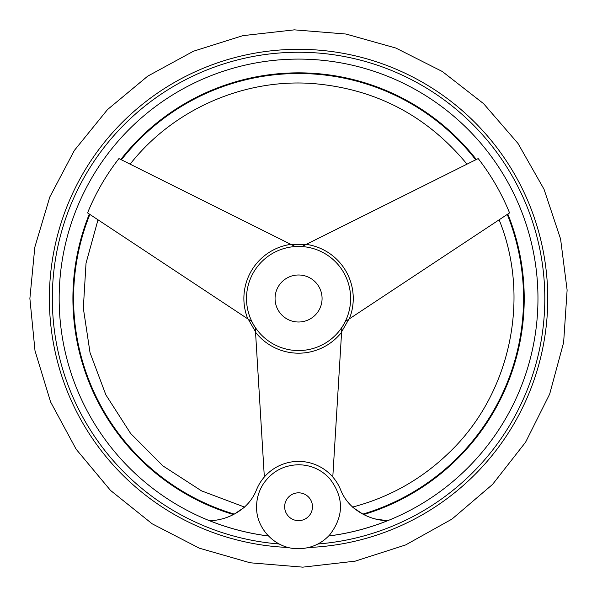 <?xml version="1.0" encoding="UTF-8"?>
<svg xmlns="http://www.w3.org/2000/svg" width="597" height="597" viewBox="0 0 597 597"><rect width="100%" height="100%" fill="white"/><g stroke="black" fill="none" stroke-linecap="round" stroke-linejoin="round"><path stroke-width="0.9" d="M268.426 535.964A239.367 239.367 0 0 1 209.719 520.763C218.256 520.39 226.159 518.315 233.42 514.547L234.255 514.107C247.367 505.331 247.613 505.196 234.979 513.704M242.8 508.443L241.875 509.166M209.719 520.763A56.155 56.155 0 0 0 244.897 506.674A45.342 45.342 0 0 0 256.434 489.973A45.342 45.342 0 0 1 340.693 489.973A45.342 45.342 0 0 0 352.237 506.674A56.155 56.155 0 0 0 387.416 520.763A239.367 239.367 0 0 1 328.701 535.964M332.79 476.996L341.887 327.469A52.111 52.111 0 0 0 345.312 321.529L509.562 212.905A227.696 227.696 0 0 0 478.19 158.571L301.992 246.501A52.111 52.111 0 0 0 295.134 246.501L118.937 158.571A227.696 227.696 0 0 0 87.572 212.905L251.815 321.529A52.111 52.111 0 0 0 255.247 327.469L264.337 476.996M375.013 518.905L387.416 520.763M472.72 161.309L475.727 159.802A224.994 224.994 0 0 0 121.407 159.802L130.124 164.153M283.918 240.904L290.851 244.36A54.685 54.685 0 0 0 247.822 318.888L241.36 314.612M504.458 216.278L507.256 214.42A224.994 224.994 0 0 1 362.879 514.107L363.715 514.547A225.651 225.651 0 0 0 507.823 214.054M355.767 314.612L349.312 318.888A54.685 54.685 0 0 0 306.283 244.36L313.209 240.904M352.708 507.092L352.663 507.047C389.55 497.308 421.698 479.167 449.108 452.63C510.405 394.214 531.024 298.239 499.129 219.8M362.148 513.704C349.521 505.196 349.76 505.331 362.879 514.107M308.664 547.479A249.188 249.188 0 0 0 547.665 291.769A249.188 249.188 0 0 0 295.202 49.335A249.188 249.188 0 0 0 49.379 298.5A249.188 249.188 0 0 0 288.47 547.479M317.925 543.986A246.248 246.248 0 0 0 544.471 285.59A246.248 246.248 0 0 0 292.105 52.335A246.248 246.248 0 0 0 52.32 298.5A246.248 246.248 0 0 0 279.209 543.986M234.255 514.107A224.994 224.994 0 0 1 89.871 214.42L92.677 216.278M246.509 298.5A52.058 52.058 0 0 0 324.596 343.581A52.058 52.058 0 0 0 324.596 253.419A52.058 52.058 0 0 0 246.509 298.5M322.074 298.5A23.507 23.507 0 0 1 286.814 318.858A23.507 23.507 0 0 1 286.814 278.142A23.507 23.507 0 0 1 322.074 298.5M328.663 536.002A239.397 239.397 0 0 0 537.121 278.403A239.397 239.397 0 0 0 288.508 59.312A239.397 239.397 0 0 0 59.163 298.5A239.397 239.397 0 0 0 268.463 536.002M89.311 214.054A225.651 225.651 0 0 0 233.42 514.547M476.331 159.503A225.651 225.651 0 0 0 120.803 159.503M255.538 332.253A54.685 54.685 0 0 0 341.596 332.253M284.657 506.734A13.91 13.91 0 0 0 298.567 520.644A13.91 13.91 0 0 0 312.477 506.734A13.91 13.91 0 0 0 298.567 492.823A13.91 13.91 0 0 0 284.657 506.734M467.003 164.153C426.579 115.266 374.744 88.363 311.5 83.438C242.673 78.804 172.757 109.923 130.124 164.16M98.005 219.8L86.028 263.202L83.326 308.149L90.035 352.67L105.848 394.826L130.616 433.452L163.003 465.958L201.532 490.868L244.464 507.047M29.88 298.5L34.813 247.24L49.805 196.988L74.379 150.407L107.482 109.602L147.713 76.155L193.428 51.238L242.904 35.648L294.343 29.85L345.947 34.029L395.886 48.059L442.362 71.528L483.622 103.691L517.995 143.437L544.016 189.219L560.583 238.987L567.12 290.06L563.635 342.447L549.658 394.117L525.599 442.19L492.547 484.421L451.974 519.091L405.594 544.949L355.23 561.143L302.783 567.15L250.18 562.792L199.331 548.188L152.16 523.8L110.52 490.421L76.155 449.25L50.603 401.96L35.007 350.752L29.88 298.5M305.843 244.576L291.291 244.576M248.233 319.156L255.509 331.76M348.902 319.156L341.626 331.76M256.583 506.734C256.635 498.391 258.926 490.712 263.464 483.704C271.978 471.488 283.679 465.167 298.567 464.75C310.791 464.959 321.104 469.496 329.522 478.369C344.126 497.279 344.126 516.189 329.522 535.099C321.104 543.964 310.791 548.501 298.567 548.718C276.127 549.292 256.009 529.166 256.583 506.734"/></g></svg>
